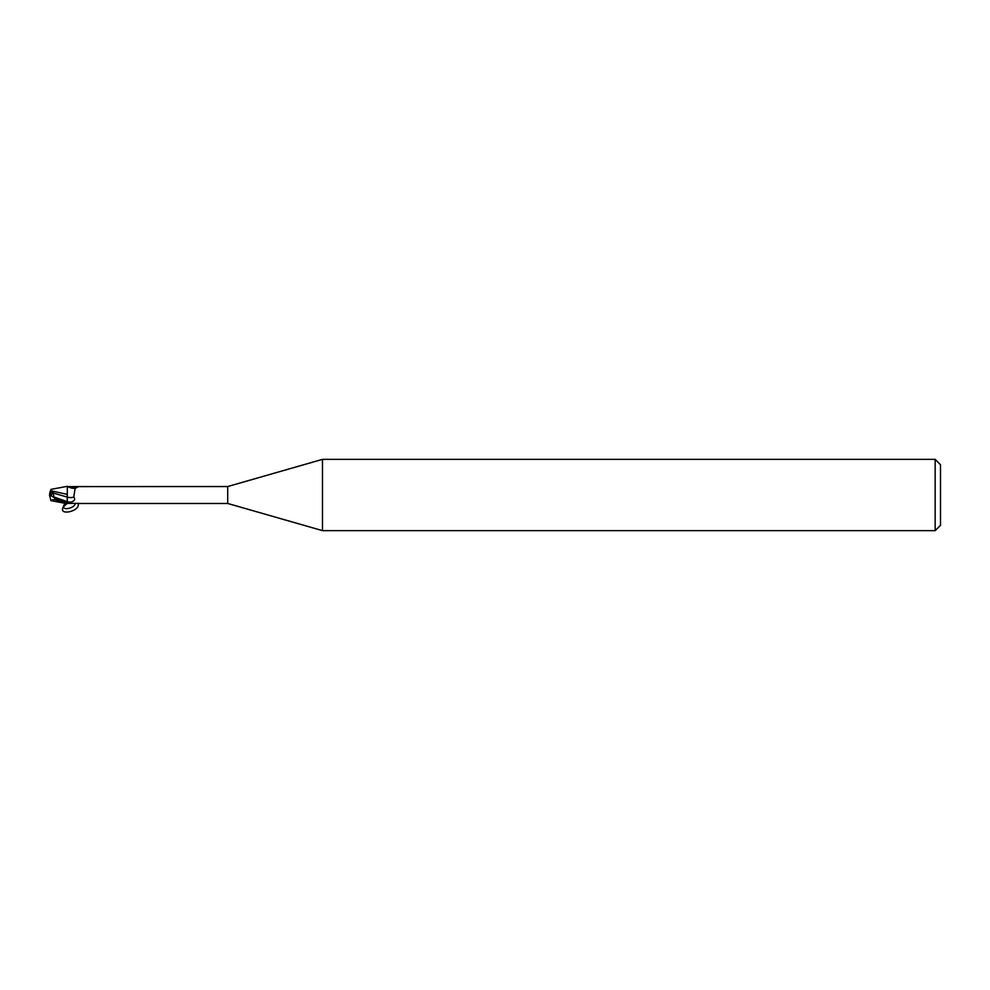 <?xml version="1.0" encoding="UTF-8"?>
<svg xmlns="http://www.w3.org/2000/svg" width="990" height="990" viewBox="0 0 990 990"><rect width="100%" height="100%" fill="white"/><g stroke="black" fill="none" stroke-linecap="round" stroke-linejoin="round"><path stroke-width="1.49" d="M51.282 493.676L52.136 493.045L51.282 495.52L51.282 493.676L53.373 492.141L50.044 492.129L49.5 495L51.282 494.468M53.51 497.029L49.5 495L50.812 500.235L54.846 499.566L67.32 503.687L67.32 501.72A13.39 7.388 -156.3 0 0 70.859 502.153L67.32 502.747M53.955 497.586L53.262 493.02L67.184 497.104L67.332 503.464L67.184 494.257L67.32 501.72M53.262 496.733L67.32 501.707L67.32 494.295M935.154 530.64L935.154 459.36L940.5 464.706L940.5 525.294L935.154 530.64L322.48 530.64L227.7 503.464L77.406 503.464M227.7 503.464L227.7 486.536L322.48 459.36L935.154 459.36M67.32 495.309L67.32 486.597L227.7 486.536M72.419 487.092A9.665 5.334 -156.3 0 0 78.556 486.647L75.091 488.392L73.755 497.017C75.599 499.257 74.634 500.977 70.859 502.153M67.32 503.403L78.556 503.353M322.48 530.64L322.48 459.36M68.199 486.845A9.207 5.074 -156.3 0 0 73.644 488.33L75.389 488.219M67.32 497.153A9.702 5.346 -156.3 0 0 73.755 497.017M50.935 489.382L67.32 486.313L67.32 488.342M67.32 494.406L50.527 490.644L50.144 491.795M54.858 497.97L51.072 495.743M67.32 503.13L54.846 497.97L54.846 499.566M50.02 492.203L50.54 490.57M53.262 493.02L53.373 492.141M51.109 495.804L52.148 493.045L49.748 493.032M51.109 494.196L49.5 495M66.924 503.638L63.385 506.905C57.593 516.594 81.502 510.964 77.975 503.464M75.376 503.304C74.819 507.957 63.174 510.939 63.372 506.373L64.981 503.304M50.935 500.618L65.229 503.353"/></g></svg>
